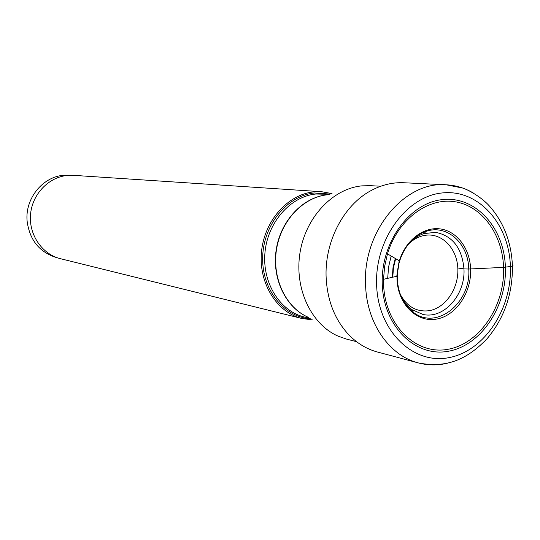 <?xml version="1.0" encoding="UTF-8"?>
<svg xmlns="http://www.w3.org/2000/svg" width="540" height="540" viewBox="0 0 540 540"><rect width="100%" height="100%" fill="white"/><g stroke="black" fill="none" stroke-linecap="round" stroke-linejoin="round"><path stroke-width="0.81" d="M473.783 193.286C465.217 188.143 455.996 185.308 446.128 184.781L462.571 188.021C469.132 190.08 481.916 197.6 489.348 205.949C503.699 222.136 511.394 242.17 512.433 266.058C512.663 294.192 504.164 318.452 486.959 338.843C469.28 356.987 449.287 368.995 418.406 362.934L377.453 352.019C366.633 349.096 357.028 343.278 348.624 334.577C335.138 320.038 327.659 301.435 326.201 278.775C324.014 242.629 343.319 205.227 371.027 190.6C381.679 184.862 392.6 182.243 403.792 182.743L446.128 184.781C404.116 180.968 361.921 232.227 365.614 286.065C367.038 323.838 389.725 355.799 418.406 362.934C427.964 365.432 437.609 365.533 447.336 363.238M457.812 267.988L463.961 268.906C465.581 294.766 443.921 319.295 422.948 314.456L412.013 309.663C407.038 306.038 403.178 301.07 400.424 294.746M397.325 279.288C396.11 258.079 409.226 236.493 426.121 231.383C447.046 223.965 468.396 243.419 468.761 269.021L463.961 268.906C462.051 248.076 452.642 235.892 435.726 232.349L423.846 233.591C415.456 236.466 408.632 242.339 403.38 251.208M399.195 260.766L396.779 276.284M356.562 341.692L346.451 339.059L338.472 336.299C311.418 324.763 294.28 288.913 299.923 253.267C305.384 217.586 332.6 188.642 361.881 185.868L370.319 185.666L380.754 186.232M332.012 193.59L321.725 191.727L313.949 191.869C287.867 194.272 264.256 220.813 261.475 252.005C258.464 283.183 276.811 312.512 301.995 318.519L312.363 319.869M301.995 318.519L60.507 258.707C42.127 254.279 28.694 234.772 30.537 214.427C32.225 194.076 48.87 176.87 67.817 175.385L73.481 175.338L321.725 191.727M57.827 257.938L56.862 257.695C39.562 252.403 29.646 240.199 27.108 221.083C24.894 198.464 42.863 176.492 64.078 175.244L70.693 175.257M391.163 256.034L388.564 267.057L387.693 278.35M412.013 309.663L413.505 312.457C436.793 330.656 471.231 302.67 468.761 269.021L503.57 267.394L510.395 266.504C512.933 266.099 513.601 265.68 512.406 265.255M376.657 285.95C378.52 331.668 413.438 364.736 448.767 357.683C484.151 351.297 512.008 309.049 510.395 266.504C509.274 223.904 478.433 188.98 442.327 192.935C406.202 196.209 374.261 240.307 376.657 285.95M382.3 285.127C380.12 243.236 409.361 202.716 442.584 199.584C475.794 195.831 504.326 227.914 505.379 267.233C506.891 306.497 481.113 345.452 448.511 351.223C415.962 357.601 383.981 327.091 382.3 285.127M423.846 233.591L426.121 231.383C413.687 235.359 404.777 245.187 399.384 260.874L387.484 253.868L384.615 266.443L383.522 279.301L384.622 266.443L387.484 253.868C397.629 219.922 427.363 197.492 454.586 201.683C481.869 205.652 502.538 234.272 503.57 267.394C505.049 305.694 479.885 343.676 448.106 349.272C416.367 355.455 385.236 325.694 383.603 284.837L383.522 279.301L396.995 276.237L397.049 279.578C397.98 304.229 416.698 322.616 436.252 319.147C455.827 316.028 471.623 292.666 470.624 268.994C469.928 248.528 456.921 231.086 440.154 228.906C423.407 226.591 405.486 240.394 399.384 260.874L396.995 276.237L397.035 279.578C398.237 294.658 403.724 305.62 413.505 312.457C403.724 305.006 398.331 293.983 397.332 279.389M308.32 317.324C285.971 307.706 271.91 278.512 276.487 249.622C280.908 220.698 303.17 197.161 327.389 194.785M327.402 194.785L327.146 194.812C302.886 197.141 280.577 220.752 276.21 249.73C271.688 278.687 285.89 307.868 308.333 317.331M310.007 318.384L304.412 317.014C279.936 311.249 262.082 282.791 264.971 252.511C267.638 222.21 290.534 196.385 315.86 194.022L329.319 194.285M330.149 194.076L314.584 192.982C287.469 195.44 263.412 224.539 262.683 256.993C261.644 289.46 283.959 317.351 310.736 318.843M395.28 258.457L392.992 267.746L392.351 277.29M400.288 294.388C407.059 306.693 416.603 312.14 428.936 310.73C445.379 308.192 458.71 288.617 457.846 268.751C457.218 248.852 442.449 233.03 425.858 235.217C419.269 236.108 413.33 239.227 408.038 244.586M395.658 258.68L393.444 267.82L392.776 277.196"/></g></svg>
